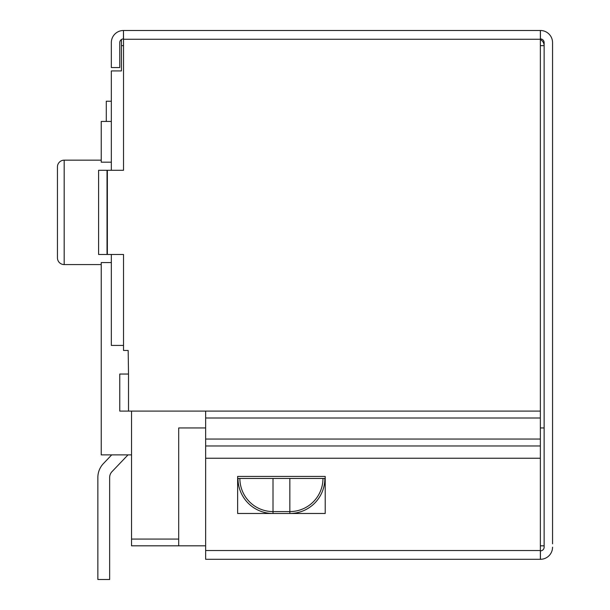 <?xml version="1.0" encoding="UTF-8"?>
<svg xmlns="http://www.w3.org/2000/svg" width="610" height="610" viewBox="0 0 610 610"><rect width="100%" height="100%" fill="white"/><g stroke="black" fill="none" stroke-linecap="round" stroke-linejoin="round"><path stroke-width="0.91" d="M131.547 411.094L131.547 545.82L205.639 545.82M205.639 427.938L178.7 427.938L178.7 545.82M121.436 39.52L121.436 70.92L111.333 70.92L111.333 170.274M123.525 345.42L111.333 345.42L111.333 254.477M544.135 545.82L540.361 545.82M111.333 262.582L101.229 262.582L101.229 454.877L131.547 454.877M64.18 160.171A6.733 6.733 0 0 0 57.447 166.911L57.447 257.847A6.733 6.733 0 0 0 64.18 264.58L64.18 160.171L101.229 160.171M64.18 264.58L101.229 264.58M111.333 121.436L101.229 121.436L101.229 162.176L111.333 162.176M57.447 257.847L57.447 166.911M544.135 427.938L540.361 427.938M540.361 45.658L544.135 45.658A6.733 6.733 0 0 0 540.361 39.604M111.333 101.229L106.285 101.229L106.285 121.436M128.008 454.877L111.981 471.667A8.418 8.418 0 0 0 109.648 477.485L109.648 579.5L97.859 579.5L97.859 477.485A20.206 20.206 0 0 1 103.456 463.531L111.714 454.877L103.456 463.531M111.981 471.667A8.418 8.418 0 0 0 109.648 477.485A8.418 8.418 0 0 1 111.981 471.667A8.418 8.418 0 0 0 109.648 477.485A8.418 8.418 0 0 1 111.981 471.667A8.418 8.418 0 0 0 109.648 477.485A8.418 8.418 0 0 1 111.981 471.667A8.418 8.418 0 0 0 109.648 477.485M128.512 411.094L128.512 374.044L119.758 374.044L119.758 411.094L205.639 411.094L205.639 550.533L540.361 550.533L540.361 39.253L123.525 39.253L123.456 30.5A12.124 12.124 0 0 0 111.333 42.624L111.333 67.55L119.758 67.55L119.758 42.624A3.706 3.706 0 0 1 123.456 38.918L123.456 30.5M123.525 30.5L540.429 30.5A12.124 12.124 0 0 1 552.553 42.624L552.553 543.838M540.361 550.868L540.429 550.868A3.706 3.706 0 0 0 544.135 547.17L544.135 42.624A3.706 3.706 0 0 0 540.429 38.918L540.361 38.918M107.36 254.477L107.36 170.274L98.606 170.274L98.606 254.477L123.525 254.477L123.525 350.468L128.176 350.468L128.512 374.044M107.36 170.274L123.525 170.274L123.525 39.253M540.429 550.868L540.429 559.294A12.124 12.124 0 0 0 552.553 547.17M540.429 38.918L540.429 30.5M540.361 39.253L540.361 30.5M322.972 478.453L324.863 478.453A35.022 35.022 0 0 1 289.841 513.483L273.005 513.483A35.022 35.022 0 0 1 237.984 478.453L322.972 478.453A33.131 33.131 0 0 1 289.841 511.584L289.841 513.483M107.025 254.477L107.025 170.274M237.641 476.433L325.206 476.433L325.206 513.483L237.641 513.483L237.641 476.433M540.361 458.247L205.639 458.247M540.361 550.533L540.361 559.294L205.639 559.294L205.639 550.533M178.7 539.08L131.547 539.08M121.436 45.658L123.525 45.658M540.361 411.094L205.639 411.094M540.361 445.971L205.639 445.971M540.361 418.01L205.639 418.01M540.361 439.055L205.639 439.055M289.841 478.453L289.841 511.584L273.005 511.584L273.005 513.483M239.875 478.453A33.131 33.131 0 0 0 273.005 511.584L273.005 478.453"/></g></svg>
